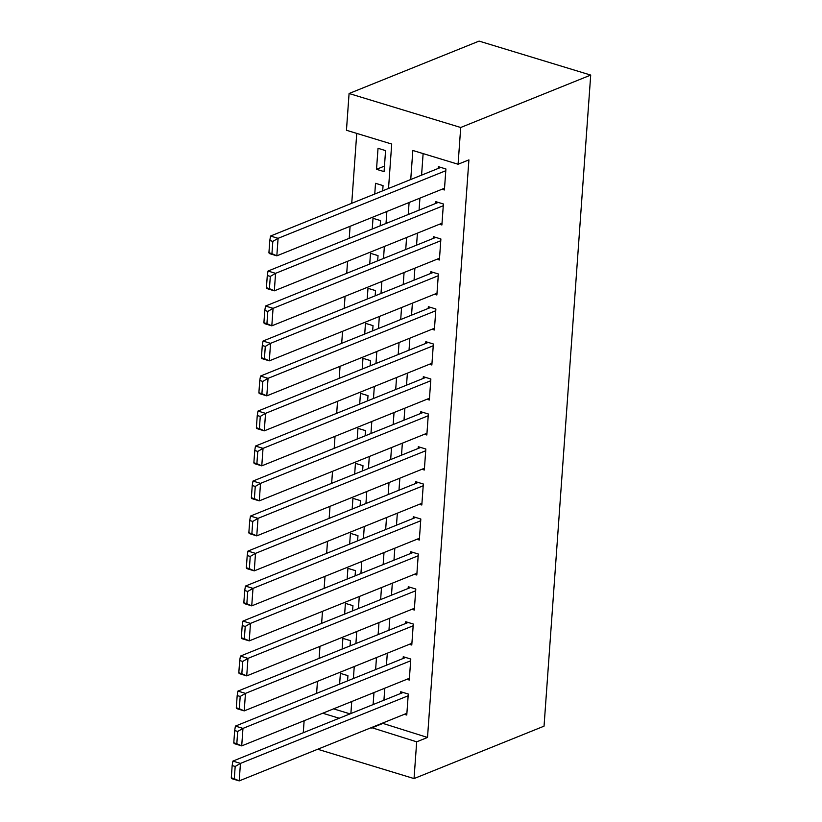 <?xml version="1.0" encoding="UTF-8"?>
<svg xmlns="http://www.w3.org/2000/svg" width="822" height="822" viewBox="0 0 822 822"><rect width="100%" height="100%" fill="white"/><g stroke="black" fill="none" stroke-linecap="round" stroke-linejoin="round"><path stroke-width="1.23" d="M388.518 188.474L391.704 144.045L346.452 130.266L349.083 93.513L479.082 41.1L590.71 75.079L544.041 726.165L414.041 778.578L416.682 741.824L427.512 737.457L468.91 159.879L458.08 164.246L412.829 150.467L410.743 179.515M303.267 732.741L304.13 720.73M356.748 133.4L351.734 203.301M350.09 226.297L349.227 238.308M347.572 261.304L346.72 273.315M345.065 296.31L344.202 308.312M342.558 331.317L341.695 343.319M340.051 366.314L339.188 378.326M337.544 401.321L336.681 413.332M335.027 436.328L334.174 448.329M332.52 471.335L331.656 483.336M330.012 506.331L329.149 518.343M327.505 541.338L326.642 553.35M324.998 576.345L324.135 588.357M322.481 611.352L321.628 623.353M319.974 646.359L319.111 658.36M317.467 681.356L316.604 693.367M442 189.245L444.404 189.974L445.914 168.972L438.373 166.671L438.239 168.428M439.493 224.252L441.897 224.981L443.397 203.979L435.855 201.678L435.732 203.435M436.985 259.249L439.39 259.988L440.89 238.976L433.348 236.685L433.225 238.431M434.478 294.255L436.872 294.985L438.383 273.983L430.841 271.692L430.718 273.438M431.971 329.262L434.365 329.992L435.876 308.99L428.334 306.698L428.211 308.445M429.454 364.269L431.858 364.999L433.369 343.997L425.827 341.695L425.693 343.452M426.947 399.266L429.351 400.006L430.851 379.004L423.309 376.702L423.186 378.449M424.44 434.273L426.844 435.002L428.344 414L420.802 411.709L420.679 413.456M421.933 469.28L424.327 470.009L425.837 449.007L418.295 446.716L418.172 448.463M419.425 504.287L421.82 505.016L423.33 484.014L415.788 481.713L415.665 483.47M416.908 539.283L419.312 540.023L420.823 519.021L413.281 516.719L413.147 518.466M414.401 574.29L416.805 575.02L418.306 554.018L410.764 551.726L410.64 553.473M411.894 609.297L414.298 610.027L415.798 589.025L408.257 586.733L408.133 588.48M409.387 644.304L411.781 645.034L413.291 624.032L405.749 621.73L405.626 623.487M406.88 679.311L409.274 680.041L410.784 659.038L403.242 656.737L403.119 658.494M347.562 680.883L347.932 675.674L340.39 673.372L339.62 684.089M350.069 645.887L350.439 640.667L342.897 638.375L342.127 649.082M352.576 610.88L352.946 605.66L345.404 603.369L344.644 614.075M355.083 575.873L355.464 570.653L347.922 568.362L347.151 579.068M357.591 540.866L357.971 535.656L350.429 533.355L349.658 544.072M360.108 505.869L360.478 500.649L352.936 498.348L352.165 509.065M362.615 470.862L362.985 465.642L355.443 463.351L354.672 474.058M365.122 435.855L365.492 430.636L357.95 428.344L357.19 439.051M367.629 400.848L368.009 395.639L360.468 393.337L359.697 404.054M370.136 365.841L370.517 360.632L362.975 358.33L362.204 369.047M372.654 330.845L373.024 325.625L365.482 323.334L364.711 334.04M375.161 295.838L375.531 290.618L367.989 288.327L367.218 299.033M377.668 260.831L378.038 255.621L370.496 253.32L369.736 264.037M380.175 225.824L380.555 220.615L373.013 218.313L372.243 229.03M382.682 190.827L383.062 185.608L375.52 183.316L374.75 194.023M333.578 708.862L350.059 713.876M384.069 171.603L385.569 150.601L378.028 148.309L376.517 169.311L384.069 171.603M423.125 153.601L421.573 175.148M419.929 198.143L419.066 210.155M417.422 233.15L416.559 245.151M414.905 268.157L414.052 280.158M412.397 303.154L411.534 315.165M409.89 338.161L409.027 350.172M407.383 373.167L406.52 385.169M404.876 408.174L404.013 420.176M402.359 443.171L401.506 455.183M399.852 478.178L398.989 490.189M397.345 513.185L396.481 525.186M394.837 548.192L393.974 560.193M392.33 583.188L391.467 595.2M389.813 618.195L388.96 630.207M387.306 653.202L386.443 665.204M384.799 688.209L383.936 700.21M382.292 723.206L427.512 737.457M404.362 714.308L406.767 715.037L408.277 694.035L400.735 691.744L400.602 693.491M458.08 164.246L460.71 127.492L590.71 75.079M460.71 127.492L349.083 93.513M350.881 713.537L351.744 701.536M353.388 678.53L354.251 666.529M355.905 643.534L356.758 631.522M358.413 608.527L359.276 596.515M360.92 573.52L361.783 561.518M363.427 538.513L364.29 526.512M365.934 503.516L366.797 491.505M368.451 468.509L369.304 456.498M370.958 433.502L371.821 421.501M373.465 398.495L374.329 386.494M375.973 363.499L376.836 351.487M378.48 328.492L379.343 316.48M380.997 293.485L381.85 281.484M383.504 258.478L384.367 246.477M386.011 223.471L386.874 211.47M322.738 713.229L339.219 718.243M317.703 749.253L414.041 778.578M371.462 727.583L416.682 741.824M409.099 202.51L408.236 214.521M406.582 237.517L405.729 249.518M404.075 272.524L403.212 284.525M401.568 307.52L400.704 319.532M399.06 342.527L398.197 354.539M396.553 377.534L395.69 389.536M394.036 412.541L393.183 424.542M391.529 447.538L390.666 459.549M389.022 482.545L388.159 494.556M386.515 517.552L385.652 529.553M384.008 552.559L383.144 564.56M381.49 587.555L380.637 599.567M378.983 622.562L378.12 634.574M376.476 657.569L375.613 669.581M373.969 692.576L373.106 704.577M382.261 723.679L371.421 728.045M384.46 166.106L376.517 169.311M406.89 713.291L239.192 780.9L231.65 778.609L231.29 777.807L234.301 778.722L235.184 766.474L232.164 765.549L231.29 777.807M403.129 692.473L232.903 761.1L240.456 763.402L239.192 780.9L234.301 778.722M408.144 695.792L240.456 763.402L235.184 766.474M232.903 761.1L232.164 765.549M409.397 678.284L241.709 745.893L234.167 743.602L233.797 742.8L236.818 743.715L237.692 731.467L234.671 730.542L233.797 742.8M405.647 657.466L235.421 726.093L242.963 728.395L241.709 745.893L236.818 743.715M410.661 660.785L242.963 728.395L237.692 731.467M235.421 726.093L234.671 730.542M411.914 643.287L244.216 710.886L236.674 708.595L236.304 707.793L239.325 708.708L240.199 696.46L237.188 695.546L236.304 707.793M408.154 622.47L237.928 691.097L245.47 693.388L244.216 710.886L239.325 708.708M413.168 625.778L245.47 693.388L240.199 696.46M237.928 691.097L237.188 695.546M414.422 608.28L246.723 675.889L239.181 673.588L238.812 672.786L241.832 673.711L242.716 661.453L239.695 660.539L238.812 672.786M410.661 587.463L240.435 656.09L247.977 658.381L246.723 675.889L241.832 673.711M415.675 590.771L247.977 658.381L242.716 661.453M240.435 656.09L239.695 660.539M416.929 573.273L249.23 640.883L241.689 638.581L241.329 637.79L244.34 638.704L245.223 626.456L242.202 625.532L241.329 637.79M413.168 552.456L242.942 621.083L250.484 623.384L249.23 640.883L244.34 638.704M418.182 555.775L250.484 623.384L245.223 626.456M242.942 621.083L242.202 625.532M419.436 538.266L251.738 605.876L244.196 603.584L243.836 602.783L246.847 603.697L247.73 591.45L244.709 590.525L243.836 602.783M415.675 517.449L245.449 586.076L253.001 588.377L251.738 605.876L246.847 603.697M420.689 520.768L253.001 588.377L247.73 591.45M245.449 586.076L244.709 590.525M421.943 503.27L254.255 570.869L246.713 568.577L246.343 567.776L249.364 568.69L250.237 556.443L247.217 555.528L246.343 567.776M418.193 482.452L247.967 551.079L255.508 553.37L254.255 570.869L249.364 568.69M423.207 485.761L255.508 553.37L250.237 556.443M247.967 551.079L247.217 555.528M424.46 468.263L256.762 535.872L249.22 533.57L248.85 532.769L251.871 533.694L252.744 521.436L249.734 520.521L248.85 532.769M420.7 447.445L250.474 516.072L258.016 518.363L256.762 535.872L251.871 533.694M425.714 450.754L258.016 518.363L252.744 521.436M250.474 516.072L249.734 520.521M426.967 433.256L259.269 500.865L251.727 498.564L251.357 497.762L254.378 498.687L255.262 486.429L252.241 485.514L251.357 497.762M423.207 412.439L252.981 481.065L260.523 483.367L259.269 500.865L254.378 498.687M428.221 415.757L260.523 483.367L255.262 486.429M252.981 481.065L252.241 485.514M429.474 398.249L261.776 465.858L254.234 463.567L253.875 462.765L256.885 463.68L257.769 451.432L254.748 450.507L253.875 462.765M425.714 377.432L255.488 446.058L263.03 448.36L261.776 465.858L256.885 463.68M430.728 380.75L263.03 448.36L257.769 451.432M255.488 446.058L254.748 450.507M431.982 363.242L264.283 430.851L256.741 428.56L256.382 427.759L259.392 428.673L260.276 416.425L257.255 415.511L256.382 427.759M428.221 342.425L257.995 411.062L265.547 413.353L264.283 430.851L259.392 428.673M433.235 345.743L265.547 413.353L260.276 416.425M257.995 411.062L257.255 415.511M434.489 328.245L266.801 395.855L259.259 393.553L258.889 392.752L261.91 393.676L262.783 381.418L259.762 380.504L258.889 392.752M430.738 307.428L260.512 376.055L268.054 378.346L266.801 395.855L261.91 393.676M435.752 310.737L268.054 378.346L262.783 381.418M260.512 376.055L259.762 380.504M437.006 293.238L269.308 360.848L261.766 358.546L261.396 357.745L264.417 358.669L265.29 346.411L262.28 345.497L261.396 357.745M433.245 272.421L263.019 341.048L270.561 343.339L269.308 360.848L264.417 358.669M438.26 275.74L270.561 343.339L265.29 346.411M263.019 341.048L262.28 345.497M439.513 258.231L271.815 325.841L264.273 323.549L263.903 322.748L266.924 323.663L267.808 311.415L264.787 310.49L263.903 322.748M435.752 237.414L265.527 306.041L273.068 308.342L271.815 325.841L266.924 323.663M440.767 240.733L273.068 308.342L267.808 311.415M265.527 306.041L264.787 310.49M442.02 223.224L274.322 290.834L266.78 288.543L266.42 287.741L269.431 288.656L270.315 276.408L267.294 275.493L266.42 287.741M438.26 202.407L268.034 271.034L275.576 273.336L274.322 290.834L269.431 288.656M443.274 205.726L275.576 273.336L270.315 276.408M268.034 271.034L267.294 275.493M444.527 188.228L276.829 255.837L269.287 253.536L268.928 252.734L271.938 253.659L272.822 241.401L269.801 240.486L268.928 252.734M440.767 167.411L270.541 236.037L278.093 238.329L276.829 255.837L271.938 253.659M445.781 170.719L278.093 238.329L272.822 241.401M270.541 236.037L269.801 240.486"/></g></svg>
